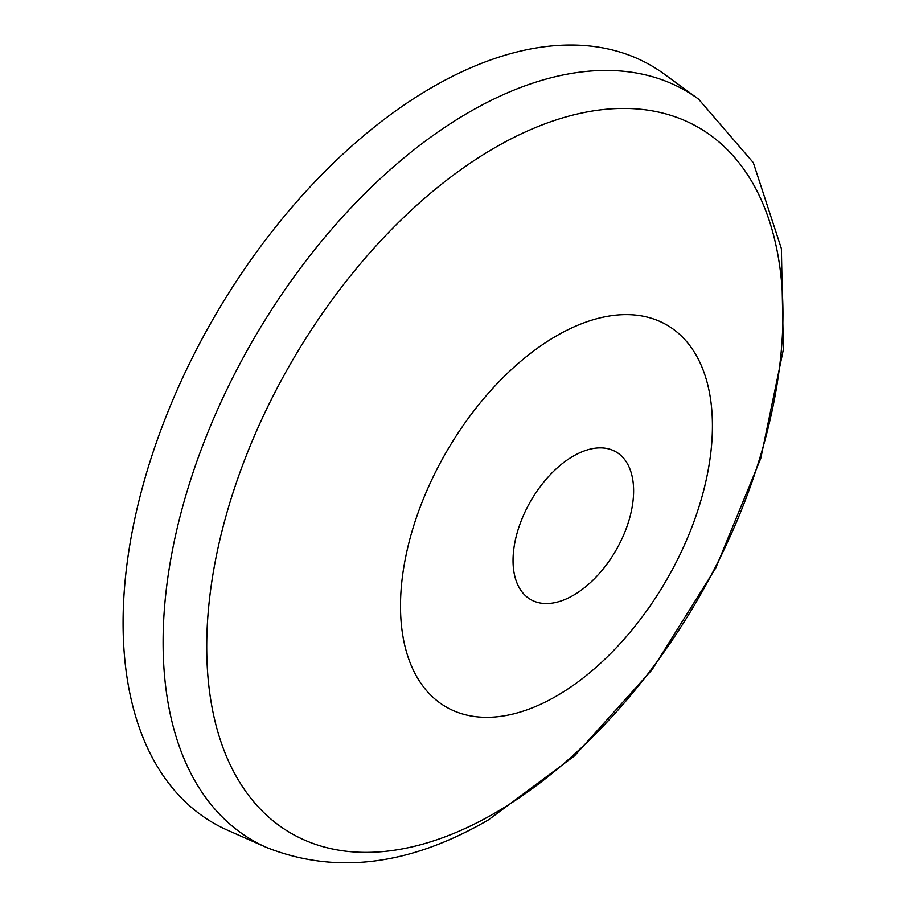 <?xml version="1.0" encoding="UTF-8"?>
<svg xmlns="http://www.w3.org/2000/svg" width="907" height="907" viewBox="0 0 907 907"><rect width="100%" height="100%" fill="white"/><g stroke="black" fill="none" stroke-linecap="round" stroke-linejoin="round"><path stroke-width="1.36" d="M556.456 696.066A220.571 127.343 -60 0 1 400.497 606.023A220.571 127.343 -60 0 1 556.456 335.873A220.571 127.343 -60 0 1 712.426 425.927A220.571 127.343 -60 0 1 556.456 696.066M573.326 595.332A85.269 49.227 -60 0 1 513.033 560.526A85.269 49.227 -60 0 1 573.326 456.096A85.269 49.227 -60 0 1 633.619 490.902A85.269 49.227 -60 0 1 573.326 595.332M698.583 99.158L664.196 74.057A437.423 252.543 120 0 0 432.378 87.185A437.423 252.543 120 0 0 143.102 484.962A437.423 252.543 120 0 0 227.623 830.245L266.556 847.467C335.828 874.802 409.839 865.573 488.601 819.769L574.539 755.837L652.11 669.672L715.804 567.907L760.758 458.409L783.376 349.433L781.381 248.609L753.298 162.636L698.583 99.158A432.866 249.913 120 0 0 469.18 112.151A432.866 249.913 120 0 0 182.908 505.777A432.866 249.913 120 0 0 266.556 847.467M494.837 813.091A407.458 235.242 120 0 0 782.956 314.049A407.458 235.242 120 0 0 494.837 147.705A407.458 235.242 120 0 0 206.717 646.736A407.458 235.242 120 0 0 494.837 813.091"/></g></svg>
